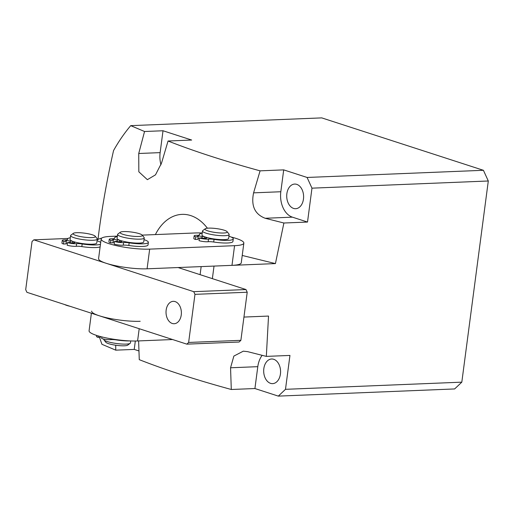 <?xml version="1.0" encoding="UTF-8"?>
<svg xmlns="http://www.w3.org/2000/svg" width="514" height="514" viewBox="0 0 514 514"><rect width="100%" height="100%" fill="white"/><g stroke="black" fill="none" stroke-linecap="round" stroke-linejoin="round"><path stroke-width="0.77" d="M303.459 199.079A12.33 8.442 -92.3 0 0 294.657 184.07A12.33 8.442 -92.3 0 0 286.863 193.701A12.33 8.442 -92.3 0 0 295.659 208.71A12.33 8.442 -92.3 0 0 303.459 199.079M280.426 373.999A12.33 8.442 -92.3 0 0 271.63 358.997A12.33 8.442 -92.3 0 0 263.83 368.622A12.33 8.442 -92.3 0 0 272.632 383.63A12.33 8.442 -92.3 0 0 280.426 373.999M97.981 239.473L99.067 230.818C102.646 204.142 107.471 177.394 113.549 150.589A177.079 121.22 -92.3 0 1 130.729 125.647L321.745 117.886L483.417 170.295L488.3 180.992L311.972 188.163L307.513 222.054L292.421 217.159A21.292 14.578 87.7 0 1 280.824 191.741L283.702 169.877L307.089 177.458L483.417 170.295M99.517 337.306A177.079 121.22 -92.3 0 0 101.945 344.303L115.759 350.162L115.714 345.222M138.613 340.917L139.268 359.665C165.161 369.855 195.84 379.801 231.294 389.49L230.555 367.773L233.857 356.086L243.302 351.171L247.626 351.647L266.329 356.388L268.526 316.065L243.944 317.067M262.146 355.335A21.292 14.578 -92.3 0 0 257.797 366.668L254.918 388.533L278.305 396.114L285.488 389.323L461.816 382.159L488.3 180.992M461.816 382.159L454.633 388.944L278.305 396.114M207.393 228.21A51.554 35.293 -92.3 0 0 155.389 234.583M242.222 255.458L275.433 263.592L283.889 223.012L265.185 218.27C254.783 214.267 250.916 205.793 253.588 192.853L260.084 170.841C224.624 161.145 193.945 151.206 168.052 141.009L161.557 163.022L155.498 174.837L147.37 179.682L138.838 171.811L138.729 153.493L144.55 131.507L130.729 125.647M285.488 389.323L289.954 355.431L266.329 356.388M135.33 341.013L134.225 349.411L138.941 350.94M311.972 188.163L307.089 177.458M160.991 164.814A21.292 14.578 87.7 0 1 160.137 152.626L163.015 130.755L191.677 140.046L168.052 141.009M163.015 130.755L144.55 131.507M307.513 222.054L283.889 223.012M283.702 169.877L260.084 170.841M134.225 349.411L115.759 350.162M254.918 388.533L231.294 389.49M275.433 263.592L214.023 266.085L212.366 278.652M200.1 274.675L201.167 266.605M97.165 239.929A31.38 21.485 87.7 0 1 101.811 238.066M117.372 236.132L110.446 236.414A29.137 5.211 7.5 0 0 101.168 238.965A29.137 5.211 7.5 0 0 108.833 243.63A29.137 5.211 7.5 0 0 149.67 249.129L234.57 245.679A29.137 5.211 7.5 0 0 243.848 243.122A29.137 5.211 7.5 0 0 231.094 237.018M101.168 238.965L98.579 258.645A29.137 5.211 7.5 0 0 106.244 263.309A29.137 5.211 7.5 0 0 147.081 268.803L231.981 265.352A29.137 5.211 7.5 0 0 241.259 262.802L243.848 243.122M202.227 232.983A29.137 5.211 7.5 0 0 195.346 232.964L142.205 235.123M142.185 235.104L144.093 237.5A13.448 2.403 -172.5 0 1 144.261 237.963A13.448 2.403 -172.5 0 1 128.41 238.271A13.448 2.403 -172.5 0 1 117.59 234.455A13.448 2.403 -172.5 0 1 117.867 234.05L120.334 232.225A11.205 2.005 7.5 0 0 129.117 235.74A11.205 2.005 7.5 0 0 142.185 235.104A11.205 2.005 7.5 0 0 133.312 232.309A11.205 2.005 7.5 0 0 120.334 232.225M117.59 234.455L117.07 238.393A13.448 2.403 7.5 0 0 127.89 242.21A13.448 2.403 7.5 0 0 143.74 241.901L144.261 237.963M130.164 343.326L127.697 345.151A11.205 2.005 -172.5 0 1 114.718 345.067A11.205 2.005 -172.5 0 1 105.845 342.273L103.937 339.87A13.448 2.403 7.5 0 0 114.59 343.224A13.448 2.403 7.5 0 0 130.164 343.326A13.448 2.403 7.5 0 0 130.44 342.922L130.704 340.943M103.815 339.073L103.77 339.407A13.448 2.403 7.5 0 0 103.937 339.87M95.206 236.222L97.114 238.624A13.448 2.403 -172.5 0 1 97.275 239.087A13.448 2.403 -172.5 0 1 87.971 240.154A13.448 2.403 -172.5 0 1 70.604 235.573A13.448 2.403 -172.5 0 1 70.887 235.174L73.348 233.343A11.205 2.005 7.5 0 0 87.586 237.5A11.205 2.005 7.5 0 0 95.206 236.222A11.205 2.005 7.5 0 0 80.871 232.791A11.205 2.005 7.5 0 0 73.348 233.343M70.604 235.573L70.09 239.511A13.448 2.403 7.5 0 0 87.451 244.092A13.448 2.403 7.5 0 0 96.76 243.019L97.275 239.087M69.988 306.273A11.205 2.005 -172.5 0 1 64.738 304.577M166.157 310.09A11.205 7.671 -92.3 0 0 174.15 323.73A11.205 7.671 -92.3 0 0 181.243 314.979A11.205 7.671 -92.3 0 0 173.244 301.332A11.205 7.671 -92.3 0 0 166.157 310.09M68.021 238.451L33.828 239.839L32.035 241.535L25.7 289.639L26.921 292.318L186.839 344.149L188.632 342.452L240.88 340.332L239.081 342.028L186.839 344.149M194.967 294.349L193.746 291.676L245.994 289.549L247.215 292.228L194.967 294.349L188.632 342.452M33.828 239.839L193.746 291.676M247.215 292.228L240.88 340.332M245.994 289.549L178.101 267.543M227.085 231.653L228.993 234.05A13.448 2.403 -172.5 0 1 229.154 234.512A13.448 2.403 -172.5 0 1 220.538 235.63A13.448 2.403 -172.5 0 1 206.024 233.157A13.448 2.403 -172.5 0 1 202.49 231.004A13.448 2.403 -172.5 0 1 202.767 230.6L205.234 228.775A11.205 2.005 7.5 0 0 207.945 230.908A11.205 2.005 7.5 0 0 220.969 233.009A11.205 2.005 7.5 0 0 227.085 231.653A11.205 2.005 7.5 0 0 224.271 230.24A11.205 2.005 7.5 0 0 213.149 228.248A11.205 2.005 7.5 0 0 205.234 228.775M202.49 231.004L201.97 234.943A13.448 2.403 7.5 0 0 205.51 237.095A13.448 2.403 7.5 0 0 220.018 239.563A13.448 2.403 7.5 0 0 228.64 238.451L229.154 234.512M172.608 339.536L137.585 340.962A29.137 5.211 -172.5 0 1 96.748 335.469A29.137 5.211 -172.5 0 1 89.076 330.798L91.396 313.212M140.174 321.282A29.137 5.211 -172.5 0 1 99.337 315.789A29.137 5.211 -172.5 0 1 91.672 311.124M98.258 335.938L98.065 337.364A6.052 1.079 -172.5 0 1 96.478 336.394L96.606 335.424M129.913 340.911A17.033 3.045 -172.5 0 1 116.376 339.927A6.052 1.079 7.5 0 0 111.474 339.587A6.052 1.079 7.5 0 0 110.825 339.632A6.052 1.079 -172.5 0 1 101.688 338.533L101.9 336.927M100.628 336.599A2.692 0.482 7.5 0 0 100.603 336.599L100.519 337.261L98.065 337.364M72.018 241.072L70.232 241.143L70.052 242.512M67.392 243.302A2.692 0.482 7.5 0 0 66.12 243.257A2.692 0.482 7.5 0 0 66.055 243.263M70.232 241.143A2.692 0.482 7.5 0 0 66.467 240.636A2.692 0.482 7.5 0 0 65.606 240.873A2.692 0.482 7.5 0 0 66.312 241.304L65.972 243.925L63.518 244.028A6.052 1.079 -172.5 0 1 61.931 243.058L62.271 240.43A6.052 1.079 -172.5 0 1 64.199 239.903A6.052 1.079 -172.5 0 1 64.957 239.89A6.052 1.079 7.5 0 0 67.642 239.351A6.052 1.079 7.5 0 0 67.636 239.254A17.033 3.045 -172.5 0 1 67.61 238.997A17.033 3.045 -172.5 0 1 70.322 237.744M66.312 241.304L63.864 241.4A6.052 1.079 -172.5 0 1 62.271 240.43M63.864 241.4L63.518 244.028M97.056 240.764A17.033 3.045 -172.5 0 1 100.712 242.422M100.474 244.259A17.033 3.045 -172.5 0 1 95.964 244.94A17.033 3.045 -172.5 0 1 82.176 243.97A6.052 1.079 7.5 0 0 77.273 243.623A6.052 1.079 7.5 0 0 76.625 243.668A6.052 1.079 -172.5 0 1 67.488 242.576L67.141 245.197A6.052 1.079 -172.5 0 0 76.278 246.296A6.052 1.079 7.5 0 1 76.927 246.251A6.052 1.079 7.5 0 1 81.829 246.591A17.033 3.045 -172.5 0 0 95.623 247.562A17.033 3.045 -172.5 0 0 100.127 246.881M67.488 242.576L69.936 242.473A2.692 0.482 7.5 0 0 72.84 242.968A2.692 0.482 7.5 0 0 74.562 242.749A2.692 0.482 7.5 0 0 73.855 242.319L73.765 242.981M72.647 241.323L72.435 242.942M73.855 242.319L75.635 242.242M118.997 239.948L117.218 240.019L117.038 241.394M114.371 242.184A2.692 0.482 7.5 0 0 113.099 242.139A2.692 0.482 7.5 0 0 113.041 242.139M117.218 240.019A2.692 0.482 7.5 0 0 113.446 239.511A2.692 0.482 7.5 0 0 112.592 239.749A2.692 0.482 7.5 0 0 113.298 240.179L112.951 242.807L110.504 242.904A6.052 1.079 -172.5 0 1 108.91 241.933L109.257 239.312A6.052 1.079 -172.5 0 1 111.185 238.779A6.052 1.079 -172.5 0 1 111.943 238.766A6.052 1.079 7.5 0 0 114.628 238.226A6.052 1.079 7.5 0 0 114.616 238.136A17.033 3.045 -172.5 0 1 114.596 237.879A17.033 3.045 -172.5 0 1 117.301 236.626M113.298 240.179L110.851 240.282A6.052 1.079 -172.5 0 1 109.257 239.312M110.851 240.282L110.504 242.904M144.036 239.646A17.033 3.045 -172.5 0 1 148.373 242.325A17.033 3.045 -172.5 0 1 142.95 243.816A17.033 3.045 -172.5 0 1 129.155 242.846A6.052 1.079 7.5 0 0 124.26 242.505A6.052 1.079 7.5 0 0 123.604 242.55A6.052 1.079 -172.5 0 1 114.468 241.451L114.121 244.079A6.052 1.079 -172.5 0 0 123.257 245.172A6.052 1.079 7.5 0 1 123.913 245.127A6.052 1.079 7.5 0 1 128.815 245.474A17.033 3.045 -172.5 0 0 142.603 246.444A17.033 3.045 -172.5 0 0 148.026 244.947L148.373 242.325M114.468 241.451L116.916 241.355A2.692 0.482 7.5 0 0 119.82 241.85A2.692 0.482 7.5 0 0 121.542 241.625A2.692 0.482 7.5 0 0 120.835 241.194L120.751 241.856M119.627 240.199L119.415 241.818M120.835 241.194L122.621 241.124M203.897 236.498L202.111 236.568L201.931 237.943M199.271 238.734A2.692 0.482 7.5 0 0 197.999 238.689A2.692 0.482 7.5 0 0 197.935 238.689M202.111 236.568A2.692 0.482 7.5 0 0 198.346 236.061A2.692 0.482 7.5 0 0 197.485 236.299A2.692 0.482 7.5 0 0 198.198 236.729L197.851 239.357L195.404 239.453A6.052 1.079 -172.5 0 1 193.81 238.483L194.157 235.862A6.052 1.079 -172.5 0 1 196.085 235.328A6.052 1.079 -172.5 0 1 196.843 235.322A6.052 1.079 7.5 0 0 199.528 234.776A6.052 1.079 7.5 0 0 199.516 234.686A17.033 3.045 -172.5 0 1 199.49 234.429A17.033 3.045 -172.5 0 1 202.201 233.176M198.198 236.729L195.744 236.832A6.052 1.079 -172.5 0 1 194.157 235.862M195.744 236.832L195.404 239.453M228.936 236.196A17.033 3.045 -172.5 0 1 233.272 238.875A17.033 3.045 -172.5 0 1 227.85 240.366A17.033 3.045 -172.5 0 1 214.055 239.395A6.052 1.079 7.5 0 0 209.153 239.055A6.052 1.079 7.5 0 0 208.504 239.1A6.052 1.079 -172.5 0 1 199.368 238.001L199.021 240.629A6.052 1.079 -172.5 0 0 208.157 241.721A6.052 1.079 7.5 0 1 208.812 241.676A6.052 1.079 7.5 0 1 213.708 242.023A17.033 3.045 -172.5 0 0 227.503 242.993A17.033 3.045 -172.5 0 0 232.926 241.496L233.272 238.875M199.368 238.001L201.816 237.905A2.692 0.482 7.5 0 0 204.72 238.4A2.692 0.482 7.5 0 0 206.442 238.175A2.692 0.482 7.5 0 0 205.735 237.744L205.645 238.406M204.527 236.748L204.315 238.367M205.735 237.744L207.515 237.674M160.137 152.626L138.729 153.493M292.421 217.159L265.185 218.27M280.824 191.741L253.588 192.853M257.797 366.668L230.555 367.773M149.67 249.129L147.081 268.803M234.57 245.679L231.981 265.352M137.585 340.962L139.198 328.709M110.934 338.803L110.825 339.632M82.176 243.97L81.829 246.591M76.625 243.668L76.278 246.296M129.155 242.846L128.815 245.474M123.604 242.55L123.257 245.172M214.055 239.395L213.708 242.023M208.504 239.1L208.157 241.721M67.61 238.997L67.546 239.511M114.596 237.879L114.526 238.387M199.49 234.429L199.426 234.937"/></g></svg>
